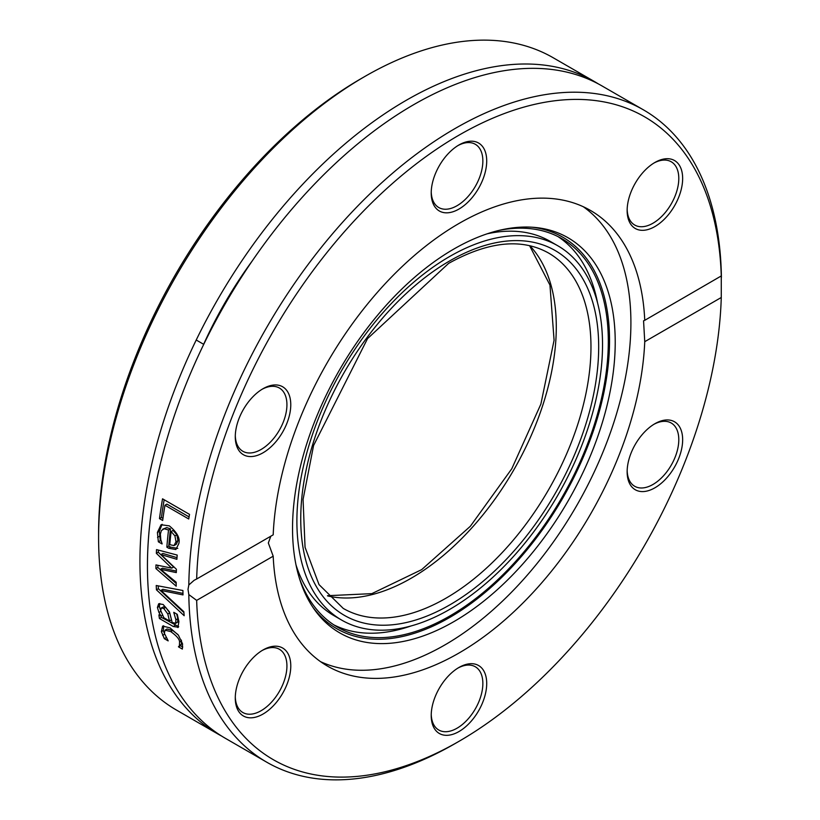 <?xml version="1.0" encoding="UTF-8"?>
<svg xmlns="http://www.w3.org/2000/svg" width="820" height="820" viewBox="0 0 820 820"><rect width="100%" height="100%" fill="white"/><g stroke="black" fill="none" stroke-linecap="round" stroke-linejoin="round"><path stroke-width="1.23" d="M217.935 734.013L176.597 710.151A376.646 217.454 -60 0 1 98.595 537.725A376.646 217.454 -60 0 1 364.92 76.434A376.646 217.454 -60 0 1 553.244 57.779L594.582 81.641A376.646 217.454 120 0 0 304.343 182.552A376.646 217.454 120 0 0 139.933 561.597A376.646 217.454 120 0 0 217.935 734.013A376.646 217.454 120 0 0 221.728 736.124M364.92 76.434L361.066 78.658A371.193 214.307 120 0 0 98.595 533.277L98.595 537.725M252.211 260.955A272.537 157.348 120 0 0 203.637 344.297M598.303 83.876A376.646 217.454 120 0 0 594.582 81.641M188.815 594.572L188.016 589.354L188.815 584.988L194.145 580.283L196.656 579.022A371.193 214.307 -60 0 1 458.964 135.177A371.193 214.307 -60 0 1 721.272 276.135L721.272 297.496A371.193 214.307 -60 0 1 458.964 741.341A371.193 214.307 -60 0 1 196.656 600.383L188.815 594.572A376.646 217.454 120 0 0 266.787 762.221A376.646 217.454 120 0 0 455.11 743.566L458.964 741.341M176.167 582.518A376.646 217.454 120 0 0 176.187 586.197L155.923 568.578A376.646 217.454 -60 0 1 155.964 564.918L171.718 568.147L156.343 553.316A376.646 217.454 -60 0 1 156.528 549.595L177.181 555.068A376.646 217.454 120 0 0 176.894 559.322L160.976 554.556L176.402 569.275A376.646 217.454 120 0 0 176.3 572.596L160.515 569.285L176.167 582.241A376.646 217.454 120 0 0 176.167 582.518M721.405 277.498A376.646 217.454 120 0 0 643.433 109.849L602.095 85.987A376.646 217.454 120 0 0 311.856 186.888A376.646 217.454 120 0 0 147.446 565.933A376.646 217.454 120 0 0 225.449 738.359L266.787 762.221M643.433 109.849A376.646 217.454 120 0 0 355.111 208.741A376.646 217.454 120 0 0 188.815 584.988M183.844 611.689A376.646 217.454 120 0 0 184.172 615.717L156.446 589.836A376.646 217.454 -60 0 1 156.23 585.5L182.921 590.513A376.646 217.454 120 0 0 183.003 594.91L160.904 590.42L183.844 611.689M178.288 627.249L173.256 626.49L159.418 618.495A376.646 217.454 -60 0 1 158.885 614.867L161.027 616.107L158.936 612.458L157.409 607.466L158.69 603.766L163.139 604.483L169.463 611.935L172.2 622.554L175.705 623.231L175.9 619.807L173.809 612.54A376.646 217.454 -60 0 1 173.789 612.325L177.263 614.323L178.914 621.58L177.889 627.556M177.653 622.103L175.408 623.507L177.653 622.103L177.837 618.69L176.689 613.995M159.48 518.64A376.646 217.454 -60 0 1 162.544 498.816L189.522 514.386A376.646 217.454 120 0 0 188.733 518.988L164.953 505.253A376.646 217.454 120 0 0 162.678 520.474L159.48 518.64L161.438 517.512A373.92 215.885 -60 0 1 164.164 499.749M157.399 532.416L161.068 524.749L169.309 525.866C177.181 532.395 180.338 538.33 178.77 543.67L175.859 549.523L168.705 548.252L166.849 547.176A376.646 217.454 -60 0 1 168.53 530.017L164.164 528.726L161.376 530.591L160.371 534.076L160.802 539.662L162.093 543.711A376.646 217.454 120 0 0 162.073 543.947L158.352 541.805L157.399 532.416L159.336 531.288L162.093 524.298M179.447 645.176L179.559 642.08C179.611 639.333 176.659 635.838 170.724 631.584L165.025 630.17L164.349 633.296L168.11 640.686A376.646 217.454 120 0 0 168.161 640.891L164.338 638.678L161.386 631.646L162.616 626.07L170.078 627.894L178.422 635.192L182.552 643.864L182.347 649.081L178.524 646.877A376.646 217.454 -60 0 1 178.473 646.672L181.425 644.038L181.292 640.03M196.656 579.022L273.193 534.835A263.056 151.874 120 0 1 392.083 276.463A263.056 151.874 120 0 1 590.492 210.453A263.056 151.874 120 0 1 644.745 320.323L721.313 275.92M270.795 536.218L268.335 542.983L273.193 556.196L196.656 600.383M164.625 634.219L163.354 630.508L163.651 625.773M177.919 634.547L172.682 630.457L166.993 629.032L165.025 630.17M182.778 647.041L180.502 645.729A373.92 215.885 -60 0 1 180.461 645.535L181.425 644.038M164.338 638.678L166.122 637.652M162.647 635.367L164.574 634.249M178.473 646.672L180.461 645.535M178.524 646.877L180.502 645.729M177.796 548.406L170.642 547.135L168.787 546.058A373.92 215.885 -60 0 1 170.478 528.9L166.757 527.588L162.76 529.166M166.849 547.176L168.787 546.058M168.53 530.017L170.478 528.9M158.352 541.805L160.289 540.688L159.336 531.288M161.222 541.22L160.289 540.688M173.973 545.587L176.31 544.285L177.94 540.698L176.884 534.794L173.082 530.396L171.134 531.524A376.646 217.454 120 0 0 169.781 544.654L173.973 545.587L176.003 541.815L174.937 535.911L176.884 534.794M174.937 535.911L171.134 531.524M176.341 571.089L162.442 568.178L160.515 569.285M176.997 557.661L162.903 553.438L160.976 554.556M171.718 568.147L173.645 567.03L158.27 552.208A373.92 215.885 -60 0 1 158.373 550.087M176.167 583.399L157.85 567.471A373.92 215.885 -60 0 1 157.87 565.318M156.343 553.316L158.27 552.208M155.923 568.578L157.85 567.471M162.954 518.383L161.438 517.512M164.953 505.253L166.921 504.115L189.092 516.918M178.688 626.675L161.376 617.368A373.92 215.885 -60 0 1 161.161 616.025M160.884 611.341L159.346 606.339L159.787 603.489M171.431 619.858L169.75 612.858L165.701 607.343L163.979 606.697L161.243 608.009L160.71 610.603L163.867 617.747L169.484 620.986L171.431 619.858M169.484 620.986L167.813 613.975L163.764 608.46L161.325 607.958M158.936 612.458L160.822 611.371M159.418 618.495L161.376 617.368M161.027 616.107L162.401 615.307M160.904 590.42L162.832 589.303L182.973 593.403M183.905 612.56L158.373 588.729A373.92 215.885 -60 0 1 158.229 585.88M156.446 589.836L158.373 588.729M721.272 297.496L644.745 341.684L643.556 320.815L644.745 320.323M276.904 385A39.247 22.663 120 0 0 263.035 388.711A39.247 22.663 120 0 0 235.278 436.783A39.247 22.663 120 0 0 276.904 440.494A39.247 22.663 120 0 0 276.904 385M668.771 214.256A39.247 22.663 120 0 0 681.707 170.744A39.247 22.663 120 0 0 654.903 162.473A39.247 22.663 120 0 0 627.146 210.535A39.247 22.663 120 0 0 668.771 214.256M486.711 160.997A39.247 22.663 120 0 0 458.964 144.966A39.247 22.663 120 0 0 431.217 193.038A39.247 22.663 120 0 0 458.964 209.059A39.247 22.663 120 0 0 486.711 160.997M273.193 556.196A263.056 151.874 120 0 0 327.436 666.076A263.056 151.874 120 0 0 525.856 600.055A263.056 151.874 120 0 0 644.745 341.684M249.157 662.263A39.247 22.663 120 0 0 235.278 698.025A39.247 22.663 120 0 0 263.035 714.046A39.247 22.663 120 0 0 290.782 665.983A39.247 22.663 120 0 0 263.035 649.963A39.247 22.663 120 0 0 249.157 662.263M641.025 491.528A39.247 22.663 120 0 0 681.707 448.581A39.247 22.663 120 0 0 654.903 423.714A39.247 22.663 120 0 0 627.146 471.787A39.247 22.663 120 0 0 641.025 491.528M431.217 715.532A39.247 22.663 120 0 0 458.964 731.553A39.247 22.663 120 0 0 486.711 683.48A39.247 22.663 120 0 0 458.964 667.459A39.247 22.663 120 0 0 431.217 715.532M320.599 661.689A263.056 151.874 120 0 0 576.429 506.073A263.056 151.874 120 0 0 583.266 206.712M262.051 650.547A36.521 21.084 -60 0 1 279.364 649.266A36.521 21.084 -60 0 1 274.013 699.265A36.521 21.084 -60 0 1 242.843 712.518A36.521 21.084 -60 0 1 235.299 696.887M262.051 389.305A36.521 21.084 -60 0 1 274.013 386.363A36.521 21.084 -60 0 1 279.364 388.014A36.521 21.084 -60 0 1 281.588 425.969A36.521 21.084 -60 0 1 248.193 452.927A36.521 21.084 -60 0 1 242.843 451.277A36.521 21.084 -60 0 1 235.299 435.635M457.98 145.56A36.521 21.084 -60 0 1 475.303 144.279A36.521 21.084 -60 0 1 482.857 160.997A36.521 21.084 -60 0 1 466.918 197.743A36.521 21.084 -60 0 1 438.782 207.532A36.521 21.084 -60 0 1 431.228 191.89M653.919 163.057A36.521 21.084 -60 0 1 671.231 161.776A36.521 21.084 -60 0 1 665.881 211.775A36.521 21.084 -60 0 1 634.711 225.028A36.521 21.084 -60 0 1 627.167 209.397M653.919 424.309A36.521 21.084 -60 0 1 665.881 421.367A36.521 21.084 -60 0 1 671.231 423.017A36.521 21.084 -60 0 1 673.456 460.973A36.521 21.084 -60 0 1 640.061 487.931A36.521 21.084 -60 0 1 634.711 486.28A36.521 21.084 -60 0 1 627.167 470.639M457.98 668.054A36.521 21.084 -60 0 1 475.303 666.762A36.521 21.084 -60 0 1 482.857 683.48A36.521 21.084 -60 0 1 466.918 720.237A36.521 21.084 -60 0 1 438.782 730.025A36.521 21.084 -60 0 1 431.228 714.384M292.535 528.47A228.165 131.733 120 0 0 314.275 609.311A228.165 131.733 120 0 0 567.963 501.194A228.165 131.733 120 0 0 534.753 227.427A228.165 131.733 120 0 0 373.315 320.425A228.165 131.733 120 0 0 292.535 528.47M312.871 607.261A226.023 130.493 120 0 0 562.725 498.17A226.023 130.493 120 0 0 532.272 227.232M299.074 577.198A224.301 129.498 120 0 0 337.563 627.167A224.301 129.498 120 0 0 561.864 497.668A224.301 129.498 120 0 0 561.864 238.671A224.301 129.498 120 0 0 499.349 230.328M333.781 624.83A224.301 129.498 120 0 0 410.963 625.988M597.544 302.826A224.301 129.498 120 0 0 557.938 236.56M296.01 564.908A216.121 124.783 120 0 0 333.945 615.635L341.653 620.084A216.121 124.783 120 0 0 557.774 495.311A216.121 124.783 120 0 0 557.774 245.754A216.121 124.783 120 0 0 391.232 303.656A216.121 124.783 120 0 0 296.891 521.151A216.121 124.783 120 0 0 341.653 620.084M557.774 245.754L550.066 241.305A216.121 124.783 120 0 0 487.162 233.813M300.745 518.927A210.668 121.626 120 0 0 344.38 615.369A210.668 121.626 120 0 0 555.048 493.732A210.668 121.626 120 0 0 555.048 250.469A210.668 121.626 120 0 0 392.708 306.916A210.668 121.626 120 0 0 300.745 518.927M449.719 260.903A210.668 121.626 -60 0 1 555.048 250.469A210.668 121.626 -60 0 1 555.048 493.732A210.668 121.626 -60 0 1 344.38 615.369A210.668 121.626 -60 0 1 312.092 446.551A210.668 121.626 -60 0 1 449.719 260.903M179.559 642.08L181.527 640.943M170.724 631.584L172.682 630.457M161.386 631.646L163.354 630.508M168.705 548.252L170.642 547.135M157.532 537.407L159.47 536.29M176.003 541.815L177.94 540.698M163.764 608.46L165.701 607.343M167.813 613.975L169.75 612.858M175.9 619.807L177.837 618.69M157.409 607.466L159.346 606.339M173.256 626.49L175.213 625.363M327.662 595.914A205.215 118.48 120 0 0 513.781 469.911A205.215 118.48 120 0 0 529.843 245.713M548.467 252.97A205.215 118.48 -60 0 1 548.467 489.94A205.215 118.48 -60 0 1 343.252 608.419L319.011 584.588L305.05 547.268L303.072 499.462L313.568 445.526L367.544 338.609L448.581 263.404C488.259 241.439 521.561 237.964 548.467 252.97M196.216 340.013L203.729 344.349M327.467 595.709L371.839 593.639L421.634 569.654L470.342 526.276L511.793 468.753L540.882 404.096L554.084 340.218L549.964 285.104L529.566 245.651"/></g></svg>
